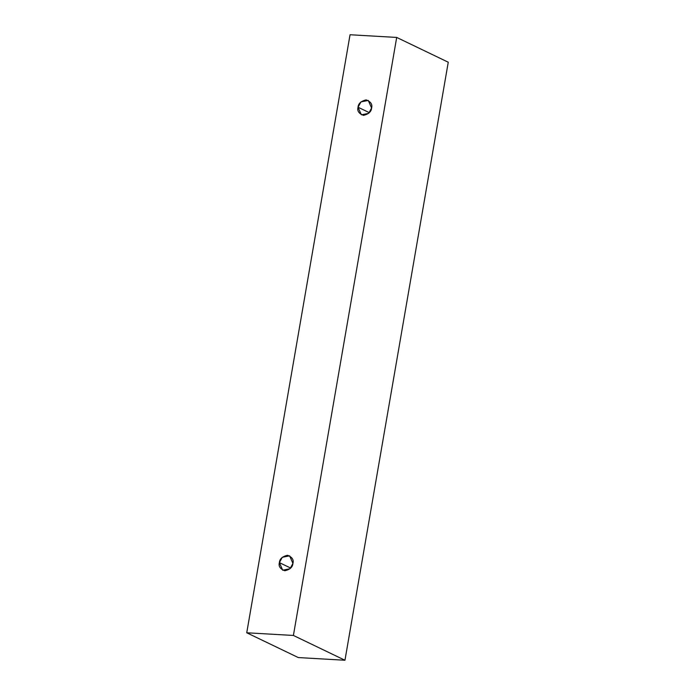 <?xml version="1.0" encoding="UTF-8"?>
<svg xmlns="http://www.w3.org/2000/svg" width="695" height="695" viewBox="0 0 695 695"><rect width="100%" height="100%" fill="white"/><g stroke="black" fill="none" stroke-linecap="round" stroke-linejoin="round"><path stroke-width="1.04" d="M344.955 660.25L448.258 62.22L396.697 37.434L293.403 635.456L344.955 660.25L293.403 635.456L246.742 632.78L350.045 34.75L396.697 37.434L448.258 62.22L344.955 660.25L298.303 657.566L246.742 632.78L298.303 657.566L344.955 660.25M293.403 635.456L396.697 37.434L350.045 34.75L246.742 632.78L293.403 635.456M279.381 562.629C279.633 558.954 282.335 556.504 287.495 555.288C292.135 557.069 293.942 559.77 292.925 563.41C292.682 567.085 289.98 569.535 284.82 570.751C280.181 568.97 278.365 566.26 279.381 562.629L282.7 570.213L290.024 568.736L292.925 563.41L289.615 555.826L282.283 557.294L279.381 562.629L290.692 568.067L279.381 562.629M358.047 107.239C358.29 103.555 360.992 101.105 366.152 99.889C370.791 101.67 372.607 104.38 371.59 108.012C371.339 111.695 368.637 114.136 363.476 115.353C358.837 113.572 357.03 110.87 358.047 107.239L361.357 114.814L368.689 113.346L371.59 108.012L368.272 100.436L360.948 101.904L358.047 107.239L369.349 112.668L358.047 107.239"/></g></svg>
